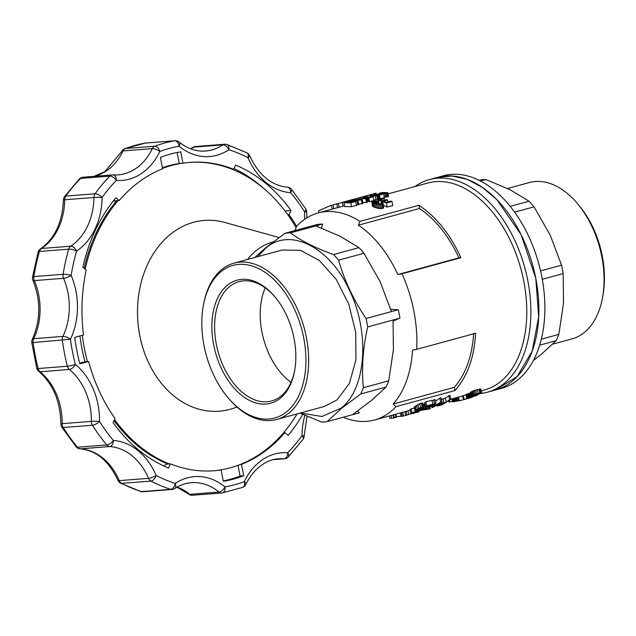 <?xml version="1.0" encoding="UTF-8"?>
<svg xmlns="http://www.w3.org/2000/svg" width="636" height="636" viewBox="0 0 636 636"><rect width="100%" height="100%" fill="white"/><g stroke="black" fill="none" stroke-linecap="round" stroke-linejoin="round"><path stroke-width="0.95" d="M414.958 186.539A110.187 68.895 74.7 0 1 429.34 179.606L443.348 175.79A110.187 68.895 74.7 0 1 538.819 263.956A110.187 68.895 74.7 0 1 501.359 388.389L495.357 390.027A110.187 68.895 74.7 0 0 532.817 265.594A110.187 68.895 74.7 0 0 437.345 177.428L451.918 175.989L467.142 179.336L482.319 187.318L496.796 199.585L521.099 234.628L535.782 278.298L538.692 316.895L532.173 351.175L517.068 376.655L495.357 390.027L487.351 392.213A110.187 68.895 74.7 0 1 480.88 393.461M510.239 206.35L529.057 201.215L509.985 189.687L485.864 179.543A96.656 60.436 -105.3 0 0 480.442 179.964L479.186 180.314M480.538 180.998L485.864 179.543M533.358 360.485L541.88 353.783L556.158 340.634A96.656 60.436 -105.3 0 0 558.837 334.385L563.528 303.3L563.17 273.583A96.656 60.436 -105.3 0 0 561.532 265.172L550.315 235.328L534.049 206.859A96.656 60.436 -105.3 0 0 529.057 201.215M539.646 345.141L556.158 340.634M541.3 339.171L558.837 334.385M542.277 279.284L563.17 273.583M540.568 270.896L561.532 265.172M514.651 212.154L534.049 206.859M552.684 344.148L572.09 338.853A81.018 50.657 -105.3 0 0 602.682 296.774A81.018 50.657 -105.3 0 0 603.818 287.313A81.018 50.657 -105.3 0 0 577.162 203.242A81.018 50.657 -105.3 0 0 529.438 182.532L507.568 188.502M602.682 296.774L603.119 294.261A77.155 48.241 -105.3 0 0 604.2 285.246A77.155 48.241 -105.3 0 0 578.808 205.19L577.162 203.242M429.34 179.606A110.187 68.895 74.7 0 1 437.409 178.207A110.187 68.895 74.7 0 1 527.777 280.484A110.187 68.895 74.7 0 1 487.351 392.213M388.047 193.885L427.917 183.001A107.285 67.082 74.7 0 1 435.779 181.642A107.285 67.082 74.7 0 1 522.442 275.014A107.285 67.082 74.7 0 1 484.409 390.011L481.221 390.878M344.505 205.77L318.04 212.988A107.285 67.082 -105.3 0 0 296.599 226.321L295.04 230.137A104.391 65.269 74.7 0 0 294.548 230.693M418.885 205.285C436.018 216.566 450.034 234.032 460.941 257.691L458.977 257.842C448.65 235.805 435.493 219.364 419.514 208.505L418.885 205.285L359.944 221.368A107.285 67.082 -105.3 0 0 325.894 211.621A107.285 67.082 -105.3 0 0 318.04 212.988M343.233 417.24A107.285 67.082 -105.3 0 0 366.662 421.358A107.285 67.082 -105.3 0 0 374.525 419.998A107.285 67.082 -105.3 0 0 395.958 406.666L454.907 390.576C467.206 376.997 474.114 357.893 475.633 333.264L416.691 349.355A107.285 67.082 -105.3 0 0 402 273.774L460.941 257.691M424.959 403.606L422.789 404.623M425.691 406.674L424.753 402.739A107.285 67.082 -105.3 0 0 425.786 401.912L426.732 405.863L432.846 404.202L421.724 409.743L426.541 408.384L419.728 410.721L430.286 405.418L425.691 406.674L426.732 405.863M432.846 404.202L431.9 400.243L425.786 401.912M420.555 407.978L420.857 409.258L415.451 412.025L410.912 413.265L409.997 409.449A107.285 67.082 -105.3 0 0 411.102 408.876L412.017 412.7L415.745 411.683L418.496 410.276L414.982 411.142L417.447 409.258L420.69 407.565L423.711 406.953L422.765 403.017L419.752 403.614L414.338 406.873L414.982 411.142M414.243 408.018L411.102 408.876M431.701 406.317L431.995 407.533L433.275 407.183L441.933 401.721L440.987 397.762L439.762 398.096L440.708 402.055L434.03 406.491L435.93 403.359L434.984 399.4L432.083 400.998M439.762 398.096L435.429 401.26M473.319 390.846L470.402 392.34L471.324 396.18L475.37 394.296L474.44 390.417L473.319 390.846L474.249 394.718M480.506 388.882L481.683 392.817L480.76 388.954L474.44 390.417M436.678 405.347L437.099 406.078L442.235 404.735L450.892 399.273L449.946 395.322L445.311 398.208L441.193 399.392M463.262 395.632L462.491 395.91L463.398 399.678L464.169 399.408L463.262 395.632L465.894 394.916M470.64 392.841L465.91 394.598L466.752 398.486L477.215 395.266L477.064 394.622M359.316 198.718L366.606 198.583L367.346 202.383L362.806 202.431M383.937 197.263L388.556 196.484L387.817 192.684L387.03 193.042L387.769 196.842M356.367 204.856L358.744 204.728L358.004 200.928L350.205 201.103L359.904 199.895L355.341 199.704L362.289 199.76L363.021 203.56L358.609 204.037M369.071 197.605L368.991 197.208L368.991 197.629L373.086 196.818L373.825 200.618L369.015 201.715L368.546 201.532L367.799 197.295M366.638 200.825L368.475 200.785M376.91 195.53L375.948 195.475L377.609 195.578L378.348 199.378L373.722 200.078M383.643 207.988L383.206 203.472L381.95 204.315L382.737 208.354L383.643 207.988L382.864 203.949M381.95 204.315L376.584 204.236L371.75 202.184L372.513 206.088L373.57 206.946L378.794 208.529L382.737 208.354M387.936 201.874L387.57 200.006L383.476 201.127L386.41 202.296L390.973 201.048L391.999 201.493L392.778 205.539L387.237 207.05L383.595 205.484M379.159 203.949L379.605 204.084M379.668 194.719L379.589 194.322L379.589 194.735L383.683 193.924L384.422 197.724L379.613 198.822L379.143 198.639L378.396 194.401M377.856 197.852L379.072 197.891M349.522 201.986L349.426 201.493L348.615 201.54L343.933 202.82L344.664 206.597L351.613 206.676L356.462 205.356L355.723 201.556L350.873 202.876L351.613 206.676M375.622 194.211L375.447 193.32L369.818 194.847L365.835 196.047L366.01 196.906M365.835 196.047L364.873 196.405M367.703 195.451L367.942 196.699M376.003 193.161L369.818 194.847L370.295 197.271M372.028 194.258L372.259 195.443M374.063 193.702L374.23 194.568M376.202 194.099L376.019 193.161L375.447 193.32M354.642 199.33L355.055 199.784M355.381 199.704L354.975 199.37M355.961 199.163L355.301 199.314M355.731 199.68L355.564 198.822L357.432 198.241L357.694 199.609M365.112 197.081L364.937 196.19L359.475 197.669L359.642 198.535M357.432 198.241L365.088 196.142M361.431 197.144L361.685 198.432M363.307 196.643L363.474 197.51M365.35 197.033L365.175 196.119M333.813 208.688L333.073 204.887L330.41 205.603L318.549 210.81L318.93 212.742M331.356 205.356L332.095 209.157M332.087 205.142L333.073 204.887M339.107 207.241L338.368 203.441L336.818 203.862L337.557 207.662M336.818 203.862L333.073 204.919M335.554 204.196L338.368 203.441M344.156 202.757L343.989 201.906L342.279 202.375L343.019 206.175M342.279 202.375L338.384 203.536M342.979 202.169L343.989 201.906M353.592 200.523L353.362 199.354L345.292 201.556L345.451 202.407M345.292 201.556L343.663 202.041M354.745 199.871L354.578 199.004L347.002 201.079L347.248 201.914M348.719 200.61L348.894 201.525M350.349 200.173L350.515 201.024M352.225 199.664L352.424 200.674M354.427 200.419L354.18 199.124L353.362 199.354M354.578 199.004L354.18 199.124M449.469 400.362L449.851 401.952L452.411 401.252M448.515 401.046L448.73 401.952L449.851 401.952M322.643 224.079L290.398 232.879A96.656 60.436 -105.3 0 0 284.976 233.301L317.221 224.508A96.656 60.436 74.7 0 1 319.908 224.198A96.656 60.436 74.7 0 1 322.643 224.079L321.474 228.078M390.925 415.515L391.577 418.242L393.7 418.043L392.961 414.966M389.359 415.944L389.916 418.289L391.577 418.242M393.7 418.043L394.336 417.868L393.605 414.791M393.787 417.637L395.91 417.439L395.171 414.362M395.91 417.439L396.546 417.264L395.815 414.187M396.149 416.604L401.141 416.27M408.717 414.251L414.394 413.098L414.219 412.359M415.085 412.12L415.268 412.859L414.394 413.098M415.221 412.685L417.828 412.16L417.558 411.023M422.558 410.061L429.292 409.028L429.022 407.891M451.926 398.875L452.625 401.801L453.11 401.793L452.387 398.748M451.846 398.899L452.625 401.801M426.358 407.597L426.541 408.384M425.405 408.018L425.548 408.606M424.562 408.392L424.721 409.035M423.616 408.813L423.767 409.457M422.781 409.21L422.916 409.767M421.891 409.656L421.994 410.061M426.684 406.396L426.843 407.064M424.069 404.019L424.999 407.907M423.473 407.469L423.719 408.495M422.622 408.066L422.821 408.908M421.7 408.352L421.93 409.338M420.841 407.875L421.271 409.671M420.539 409.441L420.666 409.997M419.824 409.838L419.975 410.451M419.553 409.982L419.728 410.721M422.058 407.541L416.445 410.522L420.857 409.258M421.414 407.692L421.581 408.392L422.145 407.907M423.711 406.953L421.581 408.392M422.36 402.874L423.306 406.825M421.35 403.065L422.296 407.024M419.752 403.614L420.69 407.565M417.924 404.528L418.862 408.455M416.508 405.347L417.447 409.258M415.165 406.205L416.095 410.101M414.338 406.873L415.26 410.745M415.626 411.182L415.745 411.683M410.912 413.265L412.017 412.7M419.601 408.407L419.855 409.473M419.052 408.702L419.299 409.743M418.393 409.067L418.623 410.021M417.86 409.409L418.051 410.228M417.216 409.83L417.367 410.458M431.995 407.533L433.983 404.774L425.937 409.187L434.595 403.725L433.649 399.766M441.933 401.721L440.708 402.055M435.93 403.359L434.595 403.725M425.834 408.741L425.937 409.187M467.229 398.629L466.188 398.915M465.369 399.138L466.204 398.979M458.461 397.095L459.351 400.823L465.377 399.177M457.864 397.254L458.747 400.95L459.351 400.823M472.357 391.243L473.287 395.115M471.53 391.649L472.453 395.505M470.871 391.991L471.793 395.846M478.177 393.787L475.823 395.123L471.324 396.18M480.411 393.231L478.161 393.7M479.719 393.334L480.236 393.557M479.162 393.445L479.29 393.994L479.83 393.779M478.51 393.605L478.654 394.225L479.29 393.994M477.803 394.24L478.654 394.225M477.199 394.551L477.851 394.471M481.683 392.817L477.262 394.821M479.886 388.93L480.816 392.81L481.428 392.754M478.836 389.145L479.767 393.032L480.816 392.81M477.286 389.542L478.216 393.43L479.767 393.032M475.712 390.003L476.642 393.883L478.216 393.43M475.37 394.296L476.642 393.883M441.782 401.841L442.123 403.272L443.912 402.723L442.99 398.836M440.255 402.986L440.486 403.94L442.123 403.272M438.983 403.876L439.15 404.583L440.486 403.94M437.703 404.719L437.838 405.283L439.15 404.583M437.218 405.021L437.353 405.585L437.838 405.283M436.781 405.283L436.924 405.863L437.353 405.585M448.73 395.656L449.676 399.607L450.892 399.273M445.311 398.208L446.241 402.087L449.676 399.607M446.241 402.087L443.912 402.723M470.513 397.556L464.169 399.408M471.101 397.587L463.398 399.678M470.409 397.77L470.847 397.691M469.853 397.913L470.417 397.818M469.09 398.12L469.869 397.977M468.128 398.39L469.106 398.192M467.587 398.534L468.573 398.343L467.651 398.589M472.119 397.11L468.573 398.343M471.475 397.285L472.151 397.246M470.537 397.675L471.507 397.413M477.215 395.266L466.752 398.486M476.809 394.725L476.936 395.266M476.253 394.948L476.348 395.361M469.773 393.12L470.68 396.936M468.955 393.382L469.869 397.19M468.239 393.628L469.153 397.444M467.516 393.899L468.43 397.707M466.888 394.145L467.802 397.953M466.347 394.376L467.253 398.176M465.91 394.598L466.816 398.398M359.101 199.609L359.332 198.822M360.143 199.632L360.016 198.989L359.928 199.625M359.825 199.084L359.006 199.1M360.358 199.64L360.016 198.989M360.485 199.648L360.207 198.869M360.572 199.648L360.318 198.766M366.606 198.583L365.787 198.806L366.527 202.606M365.787 198.806L360.381 198.671M387.03 193.042L384.82 193.4L385.559 197.2M385.996 193.264L386.736 197.065M388.334 196.659L387.594 192.859M379.31 193.861L379.43 193.161L382.482 192.493L387.817 192.684M384.82 193.4L379.302 193.368L379.589 194.322M379.66 193.424L379.899 194.656M380.352 193.447L380.551 194.473M381.385 193.455L381.536 194.211M383.198 193.471L383.285 193.893M354.483 199.943L354.578 200.404M350.205 201.103L350.333 201.763M357.154 201.167L357.893 204.967M362.289 199.76L352.598 200.793L358.004 200.928M361.351 200.014L362.091 203.822M363.251 198.424L363.108 197.693L364.062 197.327L368.991 197.001M364.325 197.55L363.299 197.788L363.418 198.432M363.951 197.804L364.07 198.44M364.889 197.581L365.064 198.48M364.754 197.573L364.301 197.43M367.743 197.001L365.239 197.168L365.493 198.504M365.239 197.168L364.706 197.295M365.899 197.049L366.193 198.551M366.527 196.961L367.266 200.745M367.075 196.914L367.815 200.698M367.473 196.937L368.204 200.722M373.086 196.818L368.808 197.987L367.807 197.74L368.546 201.532M368.005 197.844L368.737 201.636M368.276 197.915L369.015 201.715M368.498 197.955L369.238 201.755M368.808 197.987L369.548 201.787M375.876 199.489L375.137 195.697L372.283 196.476L370.057 195.697L376.846 195.228M370.057 195.697L370.359 197.255M371.504 196.445L371.591 196.922M377.609 195.578L376.79 195.801L377.53 199.601M376.79 195.801L375.137 195.697M371.75 202.184L372.291 201.453L374.35 200.92L378.603 201.079L377.887 201.437L378.396 204.053M372.076 202.582L372.839 206.501M372.799 203.011L373.57 206.946M373.92 203.464L374.691 207.415M375.24 203.894L376.011 207.869M376.584 204.236L377.363 208.234M378.015 204.514L378.794 208.529M379.406 204.617L380.193 208.656M380.678 204.585L381.465 208.624M373.602 202.614L373.419 201.699L373.149 202.288L374.898 203.194L380.034 204.069L381.695 203.281L380.932 202.407L382.18 202.248L383.206 203.472M380.932 202.407L381.195 203.751M381.568 202.876L381.656 203.345M374.358 202.979L374.055 201.437L373.419 201.699M377.887 201.437L374.858 201.278L375.256 203.313M374.858 201.278L374.055 201.437M375.733 201.215L376.202 203.615M376.727 201.278L377.235 203.87M379.191 204.092L378.603 201.079M384.557 200.197L384.271 198.734L379.899 199.935L382.467 200.761L386.569 199.648L387.57 200.006M391.999 201.493L386.457 203.003L377.927 199.911L383.285 198.448L384.271 198.734M377.927 199.911L378.142 201.016M386.457 203.003L387.237 207.05M379.7 194.711L379.589 194.107M373.825 195.419L373.698 194.807L374.66 194.433L379.414 193.901M374.922 194.664L373.896 194.894L373.992 195.419M374.54 194.91L374.644 195.427M375.486 194.688L375.614 195.324M375.351 194.688L374.898 194.544M378.341 194.107L375.828 194.282L376.011 195.212M375.828 194.282L375.296 194.401M376.496 194.155L376.703 195.22M377.124 194.075L377.41 195.562M377.673 194.028L378.412 197.804M378.07 194.052L378.802 197.828M383.683 193.924L379.398 195.093L378.404 194.847L379.143 198.639M378.595 194.95L379.334 198.742M378.873 195.021L379.613 198.822M379.096 195.069L379.835 198.869M379.398 195.093L380.137 198.893M350.873 202.876L343.933 202.82M352.241 202.216L352.098 201.509L348.512 202.487L350.905 202.582L355.723 201.556M349.426 201.493L345.594 202.534L352.098 201.509M407.915 410.88L408.773 414.481L406.905 414.99M406.046 411.397L406.937 415.125L405.776 415.443L404.886 411.715M402.675 412.311L403.534 415.912L405.776 415.443M401.396 412.661L402.254 416.254L403.534 415.912M400.346 412.947L401.181 416.437L402.254 416.254M416.691 349.355L412.541 350.102A104.391 65.269 74.7 0 1 393.151 404.035L395.958 406.666M359.944 221.368L358.386 225.184A104.391 65.269 74.7 0 1 397.85 274.521L402 273.774M390.743 309.319L398.303 309.716A96.656 60.436 74.7 0 1 399.941 318.127L393.151 321.116M357.671 411.015L359.332 412.844L327.095 421.644L341.373 408.495L360.692 393.97L386.044 387.054A96.656 60.436 -105.3 0 0 388.723 380.805L363.371 387.721A96.656 60.436 74.7 0 1 360.692 393.97M393.151 404.035L454.279 387.356L454.907 390.576M454.279 387.356C465.624 374.365 472.087 356.391 473.669 333.423M458.977 257.842L397.85 274.521M419.514 208.505L358.386 225.184M456.767 397.556L457.562 400.903L458.667 400.616M455.885 397.794L456.68 401.117L457.562 400.903M455.058 398.017L455.845 401.308L456.68 401.117M454.335 398.216L455.114 401.467L455.845 401.308M453.595 398.422L454.358 401.618L455.114 401.467M452.951 398.597L453.699 401.721L454.358 401.618M453.11 401.793L453.699 401.721M430.119 407.279L430.461 408.71L429.292 409.028M418.663 410.458L418.989 411.842L417.828 412.16M299.969 413.106L321.665 422.065A96.656 60.436 -105.3 0 0 327.095 421.644M473.128 395.767L477.294 394.058L473.041 395.417M441.861 403.677L442.068 404.544L445.224 402.747L438.689 405.204M442.068 404.544L438.745 405.426M469.01 397.866L476.022 395.703L468.955 397.627M386.203 192.581L380.272 193.074L384.867 193.209L386.688 192.843L386.203 192.581L386.283 192.994M374.358 195.665L371.297 195.673L372.275 196.23L374.358 195.665M399.941 318.127L393.056 320.003L393.406 349.721L388.723 380.805M386.044 387.054L371.766 400.203L352.447 414.72M393.056 320.003L367.695 326.92A96.656 60.436 -105.3 0 0 366.066 318.509C353.56 299.985 344.402 280.548 338.583 260.196A96.656 60.436 74.7 0 0 333.59 254.551C315.853 248.239 301.456 241.012 290.398 232.879M398.303 309.716L366.066 318.509M315.75 225.963L339.87 236.107L358.942 247.627L333.59 254.551M391.418 311.592L380.201 281.748L363.935 253.279A96.656 60.436 -105.3 0 0 358.942 247.627M300.391 412.995L321.959 416.493L341.039 408.201C366.193 389.001 370.208 332.477 349.434 290.247C329.917 246.991 289.77 226.829 265.649 248.215L257.731 256.674M284.976 233.301L265.657 247.825L254.853 257.461M363.371 387.721C361.471 368.371 362.91 348.099 367.695 326.92M473.923 395.568L473.804 395.067M474.806 395.314L474.671 394.733M475.688 395.004L475.553 394.439M476.443 394.694L476.332 394.217M439.738 405.18L439.611 404.655M384.852 192.509L384.987 193.201M383.309 192.549L383.444 193.241M382.172 192.652L382.284 193.233M381.338 192.795L381.417 193.217M363.935 253.279L338.583 260.196M203.178 306.488L203.401 305.232A81.018 50.657 74.7 0 1 221.559 269.68A81.018 50.657 74.7 0 1 233.992 263.153L282.018 250.043L300.51 250.338L319.375 260.522L336.198 279.307L348.838 304.318L355.707 332.358L355.914 359.873L349.442 383.357L337.104 399.837L324.67 406.364L276.644 419.474A81.018 50.657 74.7 0 1 228.92 398.764L228.093 397.794A79.087 49.449 74.7 0 1 203.178 306.488A79.087 49.449 74.7 0 1 252.222 266.031A79.087 49.449 74.7 0 1 303.698 337.811A79.087 49.449 74.7 0 1 286.303 412.048A79.087 49.449 74.7 0 1 228.093 397.794M233.992 263.153A81.018 50.657 74.7 0 1 306.369 337.319A81.018 50.657 74.7 0 1 276.644 419.474M294.063 338.567A63.791 39.885 74.7 0 1 294.746 370.12A63.791 39.885 74.7 0 1 240.416 394.32A63.791 39.885 74.7 0 1 215.556 303.213A63.791 39.885 74.7 0 1 274.649 296.471A63.791 39.885 74.7 0 1 294.063 338.567M291.002 382.347A61.859 38.677 74.7 0 1 265.22 287.838M294.85 369.484A61.859 38.677 74.7 0 1 271.604 400.99A61.859 38.677 74.7 0 1 218.005 351.493A61.859 38.677 74.7 0 1 239.033 281.637A61.859 38.677 74.7 0 1 243.564 280.85A61.859 38.677 74.7 0 1 275.062 296.964M240.281 464.471L241.505 464.375A154.651 119.838 85.5 0 0 284.817 432.647L283.592 432.742M114.083 200.897L119.274 200.491L115.935 197.756A159.485 123.583 85.5 0 0 82.847 267.287L86.186 270.022A154.651 119.838 -94.5 0 0 83.483 334.997L74.722 337.382A166.25 128.83 85.5 0 0 79.866 363.84L88.627 361.447A154.651 119.838 85.5 0 0 115.044 418.48L113.049 422.67A159.485 123.583 85.5 0 0 168.468 468.04L170.464 463.851A154.651 119.838 85.5 0 0 214.094 470.751A154.651 119.838 85.5 0 0 221.129 469.932L219.905 470.028M170.464 463.851L166.115 464.193M88.627 361.447L84.978 361.733A154.651 119.838 -94.5 0 1 79.921 335.967M119.274 200.491A154.651 119.838 -94.5 0 1 162.585 168.771L160.375 157.394A166.25 128.83 85.5 0 1 180.751 151.837L182.961 163.214L179.304 163.5A154.651 119.838 -94.5 0 0 162.387 167.761M182.961 163.214A154.651 119.838 -94.5 0 1 189.989 162.395A154.651 119.838 -94.5 0 1 233.627 169.287L232.402 169.383M296.607 226.313A154.651 119.838 -94.5 0 0 289.046 214.666L287.822 214.761M289.046 214.666L291.034 210.476A159.485 123.583 85.5 0 0 235.614 165.098L233.627 169.287M284.817 432.647L288.156 435.382A159.485 123.583 85.5 0 0 302.736 414.41M241.505 464.375L243.715 475.752L240.058 476.038A166.25 128.83 -94.5 0 1 223.268 480.943M221.129 469.932L223.339 481.309A166.25 128.83 85.5 0 0 243.715 475.752M75.31 364.349A5.796 2.942 129.3 0 1 69.348 369.484A58.186 45.092 -94.5 0 1 91.385 421.382L62.153 423.663A58.186 45.092 85.5 0 0 40.108 371.766L69.348 369.484A5.796 4.492 85.5 0 1 67.384 366.241A177.849 137.813 -94.5 0 1 62.344 340.34A5.796 4.492 -94.5 0 1 62.916 336.412L33.684 338.694A58.186 45.092 85.5 0 0 34.344 280.603L63.576 278.322A58.186 45.092 -94.5 0 1 62.916 336.412A5.796 2.186 -154.5 0 1 70.437 339.29A172.046 133.321 85.5 0 0 75.31 364.349A63.99 49.584 -94.5 0 1 99.542 421.414A5.796 0.421 -179.3 0 0 91.385 421.382A5.796 4.492 -94.5 0 0 92.435 425.23L63.195 427.519A5.796 4.492 -94.5 0 1 62.153 423.663A5.796 0.421 0.7 0 0 60.857 423.918C60.46 401.435 53.09 383.929 38.748 371.408A5.796 2.942 -50.7 0 0 40.108 371.766A5.796 4.492 85.5 0 1 38.144 368.53L67.384 366.241A5.796 0.803 -14.4 0 0 75.31 364.349M76.082 446.774L61.748 427.074A5.796 2.059 147.8 0 0 63.195 427.519A177.849 137.813 85.5 0 0 77.528 447.227A5.796 2.488 -40 0 1 76.082 446.774A5.796 5.796 0 0 0 80.12 448.833L80.12 448.833C96.298 450.479 108.891 460.965 117.883 480.275A5.796 1.455 -23 0 0 119.29 480.625A58.186 45.092 85.5 0 0 80.454 448.833L109.694 446.544A58.186 45.092 -94.5 0 1 148.53 478.344L119.29 480.625A5.796 4.492 -94.5 0 0 121.675 483.368A177.849 137.813 85.5 0 0 141.47 491.604A5.796 4.492 85.5 0 0 142.822 491.763L172.062 489.474A5.796 5.796 0 0 0 174.821 488.52C180.028 485.085 185.521 483.137 191.309 482.676A58.186 45.092 -94.5 0 1 219.03 492.033L189.79 494.323A58.186 45.092 85.5 0 0 177.19 487.065M80.12 448.833A5.796 3.641 -86 0 0 80.454 448.833A5.796 4.492 85.5 0 1 77.528 447.227L106.769 444.938A5.796 4.492 85.5 0 0 109.694 446.544A5.796 3.641 94 0 0 113.407 440.478A63.99 49.584 -94.5 0 1 156.114 475.442A5.796 1.455 157 0 1 148.53 478.344A5.796 4.492 -94.5 0 0 150.915 481.086L121.675 483.368A5.796 3.299 117.6 0 1 120.538 483.153L140.636 491.509A5.796 3.498 -72.5 0 0 141.47 491.604L170.702 489.315A5.796 4.492 85.5 0 0 172.062 489.474M176.959 487.2L188.423 493.957A5.796 2.942 -50.7 0 0 189.79 494.323A5.796 4.492 -94.5 0 0 192.557 495.253A5.796 4.492 -94.5 0 0 192.875 495.213M188.423 493.957A5.796 5.796 0 0 0 192.557 495.253L221.789 492.972A5.796 5.796 0 0 0 222.322 492.9L242.682 487.351A5.796 3.578 -110.7 0 0 244.288 481.635A172.046 133.321 85.5 0 1 224.993 486.906A5.796 3.657 80.2 0 1 222.322 492.9A5.796 3.657 80.2 0 1 222.107 492.932A5.796 4.492 -94.5 0 1 221.789 492.972A5.796 4.492 -94.5 0 1 219.03 492.033A5.796 2.942 129.3 0 0 224.993 486.906A63.99 49.584 -94.5 0 0 175.258 483.408A5.796 3.498 -72.5 0 1 170.702 489.315A177.849 137.813 -94.5 0 1 150.915 481.086A5.796 3.299 117.6 0 0 156.114 475.442A172.046 133.321 85.5 0 0 175.258 483.408A5.796 3.363 56.3 0 1 174.821 488.52M288.211 457.061L303.062 439.293A5.796 2.695 -144.4 0 0 301.997 435.636A172.046 133.321 85.5 0 1 287.718 452.721A5.796 3.037 44.4 0 1 288.211 457.061A5.796 5.796 0 0 1 284.515 458.787A5.796 4.492 -94.5 0 1 283.998 458.795A5.796 3.641 94.1 0 0 287.718 452.721A63.99 49.584 -94.5 0 0 244.288 481.635A5.796 2.186 25.4 0 1 245.87 484.409C255.108 465.846 268.909 459.2 278.775 458.81A58.186 45.092 -94.5 0 1 283.998 458.795L273.79 459.59M304.843 415.364A63.99 49.584 -94.5 0 0 301.997 435.636A5.796 0.421 0.6 0 1 304.143 435.986L307.029 416.326M304.795 219.197A63.99 49.584 -94.5 0 1 304.541 211.732A5.796 0.421 0.7 0 1 306.687 212.082A5.796 5.796 0 0 0 305.797 208.926L291.463 189.226A5.796 2.488 140 0 1 290.676 192.668A5.796 3.641 -86 0 0 287.424 187.167L287.424 187.167C271.246 185.521 258.653 175.035 249.654 155.725A5.796 5.796 0 0 0 246.999 152.847L226.909 144.491A5.796 3.498 107.5 0 1 228.825 149.738A5.796 3.363 -123.7 0 0 222.974 144.857A58.186 45.092 -94.5 0 1 205.468 151.042C196.246 151.718 187.461 148.713 179.121 142.043A5.796 5.796 0 0 0 174.987 140.747L145.755 143.028A5.796 5.796 0 0 0 145.223 143.1A5.796 3.657 -99.8 0 0 145 143.148M305.797 208.926A5.796 2.059 -32.2 0 1 304.541 211.732A172.046 133.321 85.5 0 0 290.676 192.668A63.99 49.584 -94.5 0 1 247.976 157.704A5.796 1.455 -23 0 0 249.654 155.725M190.585 148.8L192.716 147.48A5.796 3.363 56.3 0 1 193.742 147.139L222.974 144.857A5.796 4.492 85.5 0 1 224.723 144.237L195.483 146.526A5.796 4.492 85.5 0 0 193.742 147.139A58.186 45.092 85.5 0 1 190.84 148.896M246.999 152.847A5.796 3.299 -62.4 0 1 247.976 157.704A172.046 133.321 85.5 0 0 228.825 149.738A63.99 49.584 -94.5 0 1 179.098 146.24A5.796 2.942 -50.7 0 0 179.121 142.043M93.993 176.355L104.853 171.609L121.667 151.591A5.796 2.186 25.4 0 1 123.042 150.915L152.274 148.633A58.186 45.092 -94.5 0 1 118.002 174.908L113.121 174.924A5.796 3.641 -85.9 0 1 116.364 180.417A63.99 49.584 -94.5 0 0 159.795 151.503A5.796 2.186 -154.6 0 0 152.274 148.633A5.796 4.492 85.5 0 1 154.723 146.224A177.849 137.813 -94.5 0 1 174.669 140.787L145.429 143.068A177.849 137.813 85.5 0 0 125.483 148.514L154.723 146.224A5.796 3.578 69.3 0 1 159.795 151.503A172.046 133.321 85.5 0 1 179.098 146.24A5.796 3.657 -99.8 0 0 174.669 140.787A5.796 4.492 -94.5 0 1 174.987 140.747M94.176 176.339A58.186 45.092 85.5 0 0 123.042 150.915A5.796 4.492 85.5 0 1 125.483 148.514A5.796 3.578 69.3 0 0 124.863 148.649L145.223 143.1A5.796 3.657 -99.8 0 1 145.429 143.068A5.796 4.492 -94.5 0 1 145.755 143.028M32.309 339.37A5.796 5.796 0 0 0 31.8 342.637L70.437 339.29A63.99 49.584 -94.5 0 0 71.16 275.412A5.796 1.455 157 0 1 63.576 278.322A5.796 4.492 85.5 0 1 63.099 274.307A5.796 1.089 9.1 0 1 71.16 275.412A172.046 133.321 85.5 0 1 76.598 251.085A5.796 1.598 -163.9 0 0 68.712 249.161L39.48 251.443A5.796 1.598 -163.9 0 0 38.136 252.039L32.547 277.065A5.796 1.089 9.1 0 1 33.859 276.596L63.099 274.307A177.849 137.813 -94.5 0 1 68.712 249.161A5.796 4.492 -94.5 0 1 70.747 246.196A5.796 3.363 -123.6 0 1 76.598 251.085A63.99 49.584 -94.5 0 0 102.086 197.51A5.796 0.421 -179.4 0 0 93.929 197.478A5.796 4.492 85.5 0 1 95.066 193.781A177.849 137.813 -94.5 0 1 109.821 176.116L80.589 178.406A177.849 137.813 85.5 0 0 65.834 196.063L95.066 193.781A5.796 2.695 35.6 0 1 102.086 197.51A172.046 133.321 85.5 0 1 116.364 180.417A5.796 3.037 -135.6 0 0 109.821 176.116A5.796 4.492 -94.5 0 1 112.262 174.924A5.796 5.796 0 0 1 113.121 174.924A5.796 3.641 -85.9 0 0 112.779 174.924A5.796 4.492 -94.5 0 0 112.262 174.924L83.022 177.213A5.796 5.796 0 0 0 79.333 178.939L64.482 196.707A5.796 2.695 35.6 0 1 65.834 196.063A5.796 4.492 85.5 0 0 64.697 199.768L93.929 197.478A58.186 45.092 -94.5 0 1 70.747 246.196L41.515 248.485A58.186 45.092 85.5 0 0 64.697 199.768A5.796 0.421 0.6 0 0 63.401 200.014C62.463 222.322 54.823 238.595 40.497 248.827A5.796 3.363 56.4 0 1 41.515 248.485A5.796 4.492 -94.5 0 0 39.48 251.443A177.849 137.813 85.5 0 0 33.859 276.596A5.796 4.492 85.5 0 0 34.344 280.603A5.796 1.455 -23 0 1 32.937 280.253C40.911 300.613 40.696 320.313 32.309 339.37A5.796 2.186 25.5 0 1 33.684 338.694A5.796 4.492 -94.5 0 0 33.112 342.629A177.849 137.813 85.5 0 0 38.144 368.53A5.796 0.803 -14.4 0 1 36.801 368.355A5.796 5.796 0 0 0 38.748 371.408M79.333 178.939A5.796 3.037 -135.6 0 1 80.589 178.406A5.796 4.492 -94.5 0 1 83.022 177.213M291.034 210.476L285.015 210.945M247.436 259.48A69.594 53.925 -94.5 0 1 273.146 241.903M236.91 406.976A95.686 74.15 -94.5 0 1 137.758 320.139A95.686 74.15 -94.5 0 1 224.667 222.425L279.045 237.522M297.084 413.893A154.651 119.838 -94.5 0 1 213.489 470.799M169.248 463.946A154.651 119.838 -94.5 0 1 114.536 419.553M87.41 361.542A154.651 119.838 -94.5 0 1 84.389 348.441A154.651 119.838 -94.5 0 1 82.298 335.315M85.168 269.187A154.651 119.838 -94.5 0 1 118.058 200.586M162.514 168.421A154.651 119.838 -94.5 0 1 181.745 163.309M189.385 162.442A154.651 119.838 -94.5 0 1 296.082 227.593M84.159 268.36A154.651 119.838 -94.5 0 1 115.943 201.739L113.558 200.666M163.993 466.077L166.839 463.557A154.651 119.838 -94.5 0 1 114.027 420.619M84.978 361.733L79.691 363.172M177.166 152.489L179.304 163.5M237.983 465.345L240.058 476.038M233.976 168.548A158.515 122.835 -94.5 0 1 262.906 187.747M99.542 421.414A172.046 133.321 85.5 0 0 113.407 440.478A5.796 2.488 -40 0 1 106.769 444.938A177.849 137.813 -94.5 0 1 92.435 425.23A5.796 2.059 147.8 0 0 99.542 421.414M462.515 395.99L450.868 399.162M410.196 410.26L374.525 419.998M330.458 205.587L332.119 205.134M341.357 202.614L343.043 202.153M31.8 342.637L36.801 368.355M117.883 480.275A5.796 5.796 0 0 0 120.538 483.153M140.636 491.509A5.796 5.796 0 0 0 142.822 491.763M242.682 487.351A5.796 5.796 0 0 0 245.87 484.409M284.515 458.787L273.552 459.645M303.062 439.293A5.796 5.796 0 0 0 304.143 435.986M306.838 217.862L306.687 212.082M291.463 189.226A5.796 5.796 0 0 0 287.424 187.167M195.483 146.526A5.796 5.796 0 0 0 192.716 147.48M226.909 144.491A5.796 5.796 0 0 0 224.723 144.237M124.863 148.649A5.796 5.796 0 0 0 121.667 151.591M64.482 196.707A5.796 5.796 0 0 0 63.401 200.014M40.497 248.827A5.796 5.796 0 0 0 38.136 252.039M32.547 277.065A5.796 5.796 0 0 0 32.937 280.253M60.857 423.918A5.796 5.796 0 0 0 61.748 427.074"/></g></svg>
